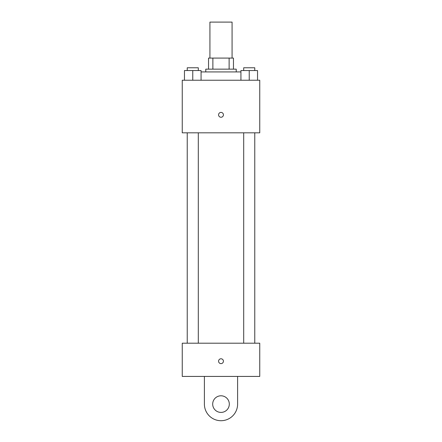 <?xml version="1.0" encoding="UTF-8"?>
<svg xmlns="http://www.w3.org/2000/svg" width="442" height="442" viewBox="0 0 442 442"><rect width="100%" height="100%" fill="white"/><g stroke="black" fill="none" stroke-linecap="round" stroke-linejoin="round"><path stroke-width="0.66" d="M232.072 58.084L232.072 22.1L209.928 22.1L209.928 58.084M212.878 69.156L212.878 58.084L208.541 58.084L208.541 69.156L208.541 58.084M212.878 58.084L233.459 58.084L233.459 69.156M229.122 69.156L229.122 58.084M205.773 71.924L205.773 69.156L236.227 69.156L236.227 71.924M240.929 71.924L201.071 71.924M182.248 80.229L259.752 80.229L259.752 132.827L182.248 132.827L182.248 80.229M221 117.257A2.42 2.42 0 0 1 218.9 113.622A2.42 2.42 0 0 1 223.1 113.622A2.42 2.42 0 0 1 221 117.257M182.248 343.207L259.752 343.207L259.752 376.424L182.248 376.424L182.248 343.207L259.752 343.207M240.929 80.229L240.929 70.543L257.537 70.543L257.537 80.229L257.537 70.543M249.233 80.229L249.233 70.543M254.769 70.543L254.769 67.775L243.697 67.775L243.697 70.543M184.463 80.229L184.463 70.543L201.071 70.543L201.071 80.229L201.071 70.543M192.767 80.229L192.767 70.543M198.303 70.543L198.303 67.775L187.231 67.775L187.231 70.543M218.58 361.197A2.42 2.42 0 0 1 222.21 359.103A2.42 2.42 0 0 1 222.21 363.296A2.42 2.42 0 0 1 218.58 361.197M237.608 376.424L237.608 404.104A16.608 16.608 0 0 1 221 420.712A16.608 16.608 0 0 1 204.392 404.104L204.392 376.424M221 412.408A8.304 8.304 0 0 1 213.806 399.949A8.304 8.304 0 0 1 228.194 399.949A8.304 8.304 0 0 1 221 412.408M243.697 132.827L243.697 343.207M254.769 132.827L254.769 343.207M198.303 343.207L198.303 132.827M187.231 343.207L187.231 132.827"/></g></svg>
